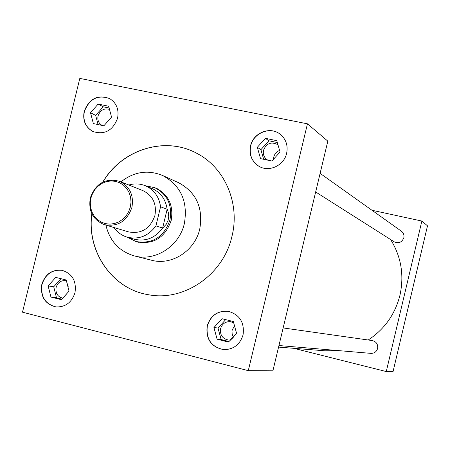 <?xml version="1.0" encoding="UTF-8"?>
<svg xmlns="http://www.w3.org/2000/svg" width="450" height="450" viewBox="0 0 450 450"><rect width="100%" height="100%" fill="white"/><g stroke="black" fill="none" stroke-linecap="round" stroke-linejoin="round"><path stroke-width="0.67" d="M233.691 322.83L230.434 321.671C225.478 321.424 222.199 323.758 220.596 328.669C219.859 334.924 222.435 338.709 228.336 340.02L230.327 339.964M234.641 325.665L232.206 330.019L232.02 331.048L232.161 334.159L233.314 337.022M279.602 150.452C276.593 151.65 274.652 153.827 273.78 156.994L273.532 159.227M278.213 145.091L277.431 144.467C271.029 141.491 266.394 143.404 263.52 150.216C262.761 154.266 263.987 157.449 267.199 159.767L268.172 160.301M66.414 280.828L65.621 280.648C60.907 280.294 57.741 282.544 56.126 287.398C55.35 293.175 57.561 296.764 62.758 298.17M207.186 325.868C205.656 339.188 211.202 347.119 223.819 349.656C233.567 349.515 239.985 344.588 243.062 334.873C244.648 322.459 239.698 314.601 228.218 311.299C217.654 310.539 210.645 315.394 207.186 325.868M228.296 311.316C217.772 310.596 210.791 315.456 207.349 325.884C205.819 339.159 211.337 347.085 223.903 349.661M250.549 145.845C248.934 154.513 251.612 161.252 258.593 166.056C268.65 172.631 284.068 165.696 286.633 153.321C288.174 145.384 285.952 138.966 279.979 134.061C270 126.062 253.204 132.851 250.549 145.845M280.046 134.111C270.062 126.186 253.344 132.992 250.695 145.941C249.081 154.569 251.741 161.291 258.666 166.095M41.822 284.349C40.196 296.567 44.899 304.093 55.935 306.923C65.436 307.232 71.786 302.479 74.992 292.674C76.624 280.991 72.27 273.527 61.931 270.281C51.964 269.398 45.259 274.089 41.822 284.349M62.038 270.304C52.121 269.483 45.461 274.179 42.053 284.383C40.421 296.539 45.084 304.054 56.047 306.934M109.586 109.418C104.085 107.938 100.249 110.087 98.072 115.864C97.29 120.133 98.617 123.317 102.054 125.404M84.184 111.369C82.53 120.538 85.455 127.266 92.948 131.541C104.591 135.084 112.793 130.669 117.557 118.282C119.166 109.586 116.544 103.022 109.693 98.595C97.746 94.281 89.241 98.539 84.184 111.369M109.794 98.651C97.881 94.433 89.409 98.707 84.392 111.471C82.744 120.583 85.629 127.294 93.054 131.591M278.944 345.532L370.918 353.368C374.332 353.396 376.56 351.765 377.612 348.474C378.107 344.272 376.335 341.634 372.296 340.571L283.151 327.938M315.669 191.959L394.155 241.802C398.694 243.737 401.918 242.393 403.836 237.769C404.342 235.063 403.526 232.869 401.389 231.188L320.113 173.368M105.879 225.112C109.738 241.144 119.267 251.421 134.46 255.943C155.25 261.714 179.359 246.201 184.371 223.481C188.106 201.426 180.799 185.411 162.461 175.433C147.735 169.549 133.886 171.697 120.915 181.873M134.46 255.943L151.56 260.235C171.669 265.809 194.946 250.886 199.766 229.005C203.349 207.765 196.273 192.319 178.532 182.678L162.461 175.433M91.8 213.688C86.389 251.308 112.174 289.097 148.416 294.722C184.095 301.748 223.459 274.702 231.953 236.362C240.216 203.777 225.051 168.137 197.466 153.681C165.555 135.602 121.888 149.237 102.78 182.098M91.884 213.862C86.563 251.421 112.303 289.086 148.461 294.733M368.207 339.992C384.514 329.265 395.1 314.336 399.96 295.206C404.303 275.209 401.197 256.669 390.645 239.574M137.166 241.931C153.827 244.665 165.161 237.51 171.186 220.466C173.694 205.397 168.598 194.608 155.886 188.1M293.766 348.317L386.269 371.554L421.869 221.046L371.993 210.274M278.572 347.096L324.951 350.814L338.327 350.595M272.897 370.822L327.819 141.137L307.451 123.829L79.813 78.401L22.5 312.188L248.287 370.665L272.897 370.822M197.511 153.703C165.645 135.692 122.091 149.259 102.96 182.014M386.269 371.554L393.041 371.599L427.5 225.833L421.869 221.046M248.287 370.665L307.451 123.829M110.818 114.351L108.658 106.228L98.139 104.079L90.517 112.742L93.369 123.587L103.883 125.786L111.549 117.101L109.389 108.973M96.019 124.138L101.222 125.229M91.237 115.481L92.649 120.842M109.131 108L103.202 106.785L95.653 115.363L98.106 124.672M95.653 115.363L90.517 112.742M96.216 106.267L92.441 110.554M103.202 106.785L98.139 104.079M105.998 105.688L100.794 104.619M68.321 288.338L66.201 279.99L55.749 277.391L48.139 285.913L50.94 297.051L61.386 299.7L69.036 291.161L68.321 288.338M279.231 149.153L276.795 140.664L265.421 138.336L257.316 147.313L260.539 158.636L271.901 161.021L280.058 152.021L277.616 143.533M235.727 330.261L233.331 321.531L222.024 318.718L213.936 327.538L217.102 339.188L228.398 342.051L233.021 337.629L236.542 333.214L234.141 324.478M68.181 286.403L66.915 282.808M63.315 297.546L66.994 293.535M53.572 297.72L58.742 299.031M60.986 278.662L53.719 286.791L56.498 297.821L61.852 299.177M56.498 297.821L50.94 297.051M48.848 288.726L50.231 294.238M53.719 286.791L48.139 285.913M53.826 279.546L50.062 283.764M63.557 279.332L58.382 278.044M273.96 158.749L277.993 154.299M263.402 159.238L269.027 160.419M258.131 150.171L259.723 155.773M277.324 142.515L268.931 140.794L260.91 149.67L263.649 159.306M260.91 149.67L257.316 147.313M263.374 140.608L259.363 145.046M268.931 140.794L265.421 138.336M273.915 140.074L268.29 138.926M230.456 339.823L234.484 335.447M219.949 339.913L225.54 341.331M225.703 319.618L217.997 328.016L221.136 339.542L228.898 341.511M221.136 339.542L217.102 339.188M214.734 330.48L216.298 336.24M217.997 328.016L213.936 327.538M219.982 320.951L215.977 325.311M230.468 320.816L224.876 319.427M130.354 207.011L131.001 202.174L130.624 197.353L129.234 192.797L126.906 188.741L123.761 185.377L119.964 182.886L115.695 181.378L111.184 180.928L106.644 181.564L102.313 183.246L98.398 185.884L95.091 189.349L92.559 193.466L90.928 198.039L90.276 202.832L90.63 207.613L91.986 212.141L94.269 216.197L97.374 219.572L101.143 222.103L105.39 223.65L109.907 224.139L114.469 223.543L118.834 221.889L122.794 219.257L126.141 215.775L128.706 211.624L130.354 207.011M90.298 197.949C95.681 183.341 105.401 177.789 119.469 181.299C129.808 186.441 133.954 195.148 131.912 207.422C126.984 221.276 117.81 227.025 104.389 224.668C92.919 219.971 88.222 211.061 90.298 197.949M104.389 224.668L128.621 231.907C141.463 234.174 150.221 228.713 154.901 215.539C156.836 203.867 152.859 195.57 142.971 190.659L119.469 181.299M145.316 185.726L154.637 187.644C167.355 194.153 172.457 204.953 169.942 220.033C163.918 237.088 152.567 244.249 135.9 241.515L127.406 237.234M167.226 209.121L168.418 212.878L168.722 216.653L168.131 220.252L166.258 224.257L162.602 228.206L167.136 209.25C165.69 199.328 160.65 192.403 152.016 188.482L145.254 185.704C139.911 183.578 134.438 183.352 128.824 185.023M114.036 227.548C117.399 232.346 121.832 235.564 127.339 237.212C138.892 239.805 148.427 236.014 155.942 225.844L160.566 206.769C159.109 196.701 154.001 189.675 145.254 185.704M160.566 206.769L167.136 209.25M127.339 237.212L134.364 239.226C145.766 241.785 155.171 238.056 162.579 228.037L155.942 225.844M154.637 187.644L157.421 188.797M135.9 241.515L138.803 242.336"/></g></svg>
